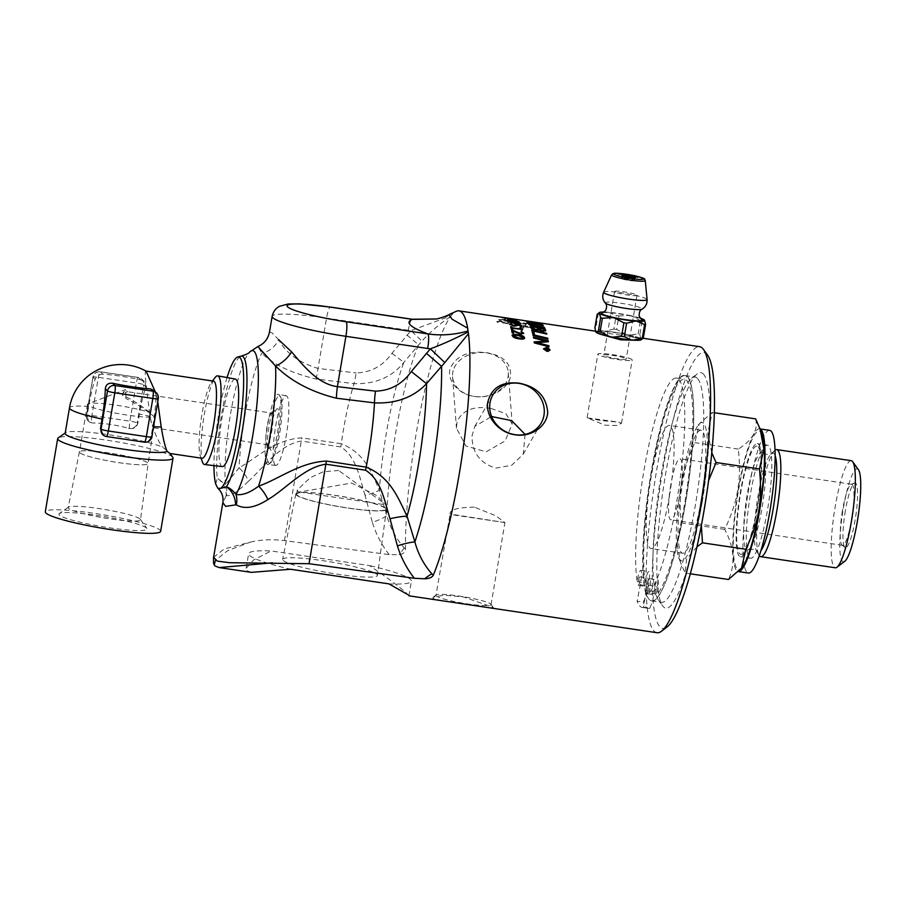 <?xml version="1.0" encoding="UTF-8"?>
<svg xmlns="http://www.w3.org/2000/svg" width="906" height="906" viewBox="0 0 906 906"><rect width="100%" height="100%" fill="white"/><g stroke="black" fill="none" stroke-linecap="round" stroke-linejoin="round"><path stroke-width="0.68" stroke-dasharray="4.53 3.4" d="M251.347 572.365L246.976 570.723L246.172 568.255L253.555 559.965L271.109 550.95A82.537 9.49 9.6 0 0 248.64 553.645A82.537 9.49 9.6 0 0 290.577 569.251M408.878 595.808L407.904 594.664C403.011 589.432 390.203 579.738 369.467 565.582L271.109 550.95M489.738 607.835L493.113 607.348L463.6 596.963L444.212 595.208L433.159 597.133L432.932 598.39L441.652 600.689M657.043 632.728A144.609 24.462 98.5 0 1 654.358 631.335A144.609 24.462 98.5 0 1 655.412 477.745A144.609 24.462 98.5 0 1 699.602 346.67M603.147 335.016L598.3 332.219L627.552 335.945L638.764 338.606L636.408 340.282M202.525 462.173A44.824 7.576 98.5 0 1 203.556 419.059A44.824 7.576 98.5 0 1 215.118 377.519M222.321 466.59A44.258 7.486 98.5 0 1 221.392 421.72A44.258 7.486 98.5 0 1 235.345 379.048M267.191 464.166A35.493 6.002 -81.5 0 0 267.882 464.518A35.493 6.002 -81.5 0 0 268.946 464.144A35.493 6.002 -81.5 0 0 279.003 430.282A35.493 6.002 -81.5 0 0 279.229 394.971A35.493 6.002 -81.5 0 0 278.946 394.642A35.493 6.002 -81.5 0 0 278.323 394.303A35.493 6.002 -81.5 0 0 267.463 426.375A35.493 6.002 -81.5 0 0 267.191 464.166M268.765 463.011A34.111 5.764 98.5 0 1 269.331 424.823A34.111 5.764 98.5 0 1 280.067 396.194A34.111 5.764 98.5 0 1 280.339 396.511A34.111 5.764 98.5 0 1 280.124 430.452A34.111 5.764 98.5 0 1 270.441 462.989A34.111 5.764 98.5 0 1 268.765 463.011M149.818 412.49C140.521 404.937 131.336 399.138 122.265 395.107L124.416 391.222L127.757 391.743L125.458 392.185L125.877 398.515C135.821 403.363 145.356 409.478 154.484 416.873A34.836 4.009 -170.4 0 1 116.115 413.215A34.836 4.009 -170.4 0 1 87.474 404.359A34.836 4.009 -170.4 0 1 88.244 403.702A34.836 4.009 -170.4 0 1 114.915 405.039A34.836 4.009 -170.4 0 1 149.818 412.49C150.498 420.803 151.778 425.877 153.658 427.689L148.108 463.589A34.836 4.009 9.6 0 0 147.723 462.83A34.836 4.009 9.6 0 0 111.495 453.351A34.836 4.009 9.6 0 0 79.422 451.969A34.836 4.009 9.6 0 0 113.091 461.732A34.836 4.009 9.6 0 0 148.108 463.589A34.87 4.009 -170.4 0 1 116.093 462.23A34.87 4.009 -170.4 0 1 79.762 452.717A34.87 4.009 -170.4 0 1 79.377 451.947A34.87 4.009 -170.4 0 1 111.551 453.351A34.87 4.009 -170.4 0 1 147.757 462.841A34.87 4.009 -170.4 0 1 148.154 463.578L140.453 519.795A36.659 4.213 -170.4 0 1 103.601 517.847A36.659 4.213 -170.4 0 1 68.165 507.564A36.659 4.213 -170.4 0 1 68.482 507.134A36.659 4.213 -170.4 0 1 104.009 509.365A36.659 4.213 -170.4 0 1 140.045 519.002A36.659 4.213 -170.4 0 1 140.283 519.285A36.659 4.213 -170.4 0 1 140.453 519.795M271.743 413.057A15.98 2.707 98.5 0 1 272.049 413.204A15.98 2.707 98.5 0 1 271.925 430.18A15.98 2.707 98.5 0 1 267.044 444.665A15.98 2.707 98.5 0 1 266.749 444.506A15.98 2.707 98.5 0 1 266.624 444.359A15.98 2.707 98.5 0 1 266.726 428.459A15.98 2.707 98.5 0 1 271.256 413.215A15.98 2.707 98.5 0 1 271.743 413.057L127.746 391.732L125.277 389.671L88.244 403.702M146.546 528.051A44.7 5.142 9.6 0 0 102.616 516.295A44.7 5.142 9.6 0 0 59.298 513.577A44.7 5.142 9.6 0 0 59.4 515.084A44.7 5.142 9.6 0 0 108.426 527.643A44.7 5.142 9.6 0 0 146.851 528.379A44.7 5.142 9.6 0 0 146.546 528.051M153.658 427.689C154.224 428.176 154.507 424.574 154.484 416.873M122.265 395.107A15.98 2.707 98.5 0 1 123.839 391.72A15.98 2.707 98.5 0 1 124.416 391.222M125.458 392.185A15.98 2.707 98.5 0 1 125.877 398.515M277.916 408.912A21.121 3.567 -81.5 0 0 276.874 408.934A21.121 3.567 -81.5 0 0 270.883 429.082A21.121 3.567 -81.5 0 0 270.747 450.101A21.121 3.567 -81.5 0 0 270.917 450.293A21.121 3.567 -81.5 0 0 277.564 432.558A21.121 3.567 -81.5 0 0 277.916 408.912M102.922 434.812A6.501 6.365 133.2 0 0 106.296 436.443L107.667 436.647A51.993 5.98 -170.4 0 1 106.217 436.364L102.605 434.506M144.439 442.162A6.501 1.099 98.5 0 1 144.314 442.105A6.501 6.365 133.2 0 0 151.732 436.681A6.501 0.747 -170.4 0 1 151.8 436.817M153.68 390.339L155.719 393.838L156.025 396.454A45.028 7.61 98.5 0 1 152.786 426.613L151.177 436.16C150.079 440.112 147.769 442.071 144.235 442.026A51.993 5.98 -170.4 0 1 142.944 441.901L144.235 442.026M158.267 398.629A6.501 0.747 9.6 0 0 158.188 398.481A6.501 6.365 133.2 0 0 156.308 392.808M109.932 437.032L107.667 436.647M91.891 415.514A6.501 1.099 -81.5 0 0 91.778 422.785A6.501 6.365 -46.8 0 1 86.523 415.48A6.501 0.747 -170.4 0 1 86.444 415.344A6.501 0.747 -170.4 0 1 91.891 415.514L129.898 421.165A6.501 0.747 -170.4 0 1 137.202 423.023A6.501 6.365 -46.8 0 1 129.796 428.447A6.501 1.099 98.5 0 1 129.898 421.165L136.364 382.978A6.501 1.099 98.5 0 1 138.29 377.451A6.501 1.099 98.5 0 1 138.403 377.519A6.501 6.365 -46.8 0 1 141.778 379.15L141.778 379.15A6.501 6.365 -46.8 0 1 143.669 384.824A6.501 0.747 9.6 0 0 136.364 382.978L98.346 377.315A6.501 0.747 9.6 0 0 92.91 377.145A6.501 0.747 9.6 0 0 92.978 377.281A6.501 6.365 -46.8 0 1 100.385 371.868A6.501 1.099 -81.5 0 0 100.272 371.8A6.501 1.099 -81.5 0 0 98.346 377.315L91.891 415.514M87.067 416.001L88.731 421.46L91.857 422.864A51.993 5.98 -170.4 0 1 93.148 422.989C104.417 423.181 116.183 424.937 128.425 428.244A51.993 5.98 -170.4 0 1 129.875 428.515C133.918 429.048 136.546 427.394 137.757 423.544L139.377 413.997A45.028 7.61 98.5 0 1 145.821 386.862L145.175 382.502L140.849 379.818A37.758 4.337 9.6 0 0 121.03 376.228A37.758 4.337 9.6 0 0 102.831 374.167C98.992 374.45 96.432 376.171 95.141 379.32A45.028 7.61 -81.5 0 0 88.686 406.454L87.067 416.001L86.523 415.48L92.978 377.281L95.141 379.32M202.038 458.266A38.992 6.591 98.5 0 1 201.313 457.881A38.992 6.591 98.5 0 1 200.362 456.228A38.992 6.591 98.5 0 1 201.245 418.719A38.992 6.591 98.5 0 1 211.313 382.57A38.992 6.591 98.5 0 1 213.51 381.12M155.311 391.868L157.746 401.675M167.112 451.369C172.049 455.14 170.509 453.68 162.468 447.009A51.993 5.98 9.6 0 0 108.244 434.642A51.993 5.98 9.6 0 0 65.628 432.694A51.993 5.98 9.6 0 0 65.164 433.317M146.455 371.415C143.227 367.383 147.282 391.992 149.954 416.42C152.967 429.41 157.134 439.603 162.468 447.009M172.774 457.281A58.494 6.727 9.6 0 0 172.378 456.839A58.494 6.727 9.6 0 0 114.881 441.46A58.494 6.727 9.6 0 0 58.199 437.904M160.645 531.324A58.494 6.727 9.6 0 0 160 530.044A58.494 6.727 9.6 0 0 99.162 514.121A58.494 6.727 9.6 0 0 45.3 511.811M647.813 582.932A4.303 0.725 -81.5 0 0 647.801 578.073A4.303 0.725 -81.5 0 0 646.454 582.23A4.303 0.725 -81.5 0 0 646.533 586.59A4.303 0.725 -81.5 0 0 647.813 582.932M639.761 581.743A4.303 0.725 98.5 0 1 638.492 585.389A4.303 0.725 98.5 0 1 638.402 581.029A4.303 0.725 98.5 0 1 639.761 576.884A4.303 0.725 98.5 0 1 639.761 581.743M637.19 581.641L645.231 582.841A10.929 1.846 98.5 0 1 648.775 571.527A10.929 1.846 98.5 0 1 648.402 586.001L646.522 595.457L643.203 602.15L637.088 601.244L640.349 584.812A10.929 1.846 -81.5 0 0 640.735 570.327A10.929 1.846 -81.5 0 0 637.19 581.641A110.17 18.63 98.5 0 1 646.295 457.7A110.17 18.63 98.5 0 1 676.408 378.029A110.17 18.63 98.5 0 1 680.576 475.582A110.17 18.63 98.5 0 1 649.274 593.011L657.326 594.211A110.17 18.63 -81.5 0 0 688.628 476.771A110.17 18.63 -81.5 0 0 684.46 379.229A110.17 18.63 -81.5 0 0 654.336 458.889A110.17 18.63 -81.5 0 0 645.231 582.841M640.349 584.812L648.402 586.001M649.274 593.011A10.929 1.846 -81.5 0 0 649.625 578.685A10.929 1.846 -81.5 0 0 646.057 590.168L654.098 591.369A10.929 1.846 98.5 0 1 657.665 579.885A10.929 1.846 98.5 0 1 657.326 594.211M646.057 590.168L643.622 607.382L649.738 608.288L652.705 601.256L654.098 591.369M656.703 591.301A4.303 0.725 -81.5 0 0 656.691 586.442A4.303 0.725 -81.5 0 0 655.344 590.587A4.303 0.725 -81.5 0 0 655.423 594.948A4.303 0.725 -81.5 0 0 656.703 591.301M648.651 590.1A4.303 0.725 98.5 0 1 647.382 593.747A4.303 0.725 98.5 0 1 647.292 589.387A4.303 0.725 98.5 0 1 648.651 585.242A4.303 0.725 98.5 0 1 648.651 590.1M652.705 601.256A114.36 19.343 -81.5 0 0 667.575 576.895A114.36 19.343 -81.5 0 0 693.418 403.147A114.36 19.343 -81.5 0 0 659.455 431.743A114.36 19.343 -81.5 0 0 646.522 595.457M598.526 332.627A20.634 2.367 -170.4 0 1 598.3 332.174A20.634 2.367 -170.4 0 1 617.303 332.989A20.634 2.367 -170.4 0 1 638.764 338.606A20.634 2.367 -170.4 0 1 638.99 339.059A20.634 2.367 -170.4 0 1 619.987 338.244A20.634 2.367 -170.4 0 1 598.526 332.627M640.814 338.663L639.851 334.586A25.866 16.444 94.1 0 1 638.118 334.042L628.9 334.914A23.171 2.661 -170.4 0 1 639.07 337.813A23.171 2.661 -170.4 0 1 640.814 338.663L641.459 339.263A23.171 2.661 -170.4 0 1 641.471 339.535M634.483 280.498A6.512 0.747 -170.4 0 1 634.54 280.588A6.512 0.747 -170.4 0 1 634.551 280.634A6.512 0.747 -170.4 0 1 628.549 280.384A6.512 0.747 -170.4 0 1 621.776 278.606A6.512 0.747 -170.4 0 1 621.697 278.47A6.512 0.747 -170.4 0 1 621.72 278.414A6.512 0.747 -170.4 0 1 627.156 278.64A6.512 0.747 -170.4 0 1 634.483 280.498M642.309 338.957L641.459 339.263M638.118 334.042L640.395 320.565A25.866 16.444 94.1 0 1 642.139 321.109L639.851 334.586M642.139 321.109L644.189 319.897M640.168 318.142A23.092 2.65 9.6 0 0 631.006 315.752L640.395 320.565M616.624 329.467A25.866 25.323 -46.8 0 1 613.883 329.059L616.171 315.582A25.866 25.323 -46.8 0 1 618.911 315.99L616.624 329.467L626.057 334.291A23.092 2.65 -170.4 0 0 605.14 331.177L606.08 331.268A23.171 2.661 -170.4 0 1 624.925 334.065L626.057 334.291M618.911 315.99L629.217 315.367A23.092 2.65 9.6 0 0 608.368 312.264L616.171 315.582M613.883 329.059L605.14 331.177M595.786 331.766A23.171 2.661 -170.4 0 1 598.628 330.973A23.171 2.661 -170.4 0 1 602.75 331.03L606.08 331.268M602.75 331.03L595.876 327.757A25.866 8.867 -78 0 1 594.868 327.893M597.156 314.416A25.866 8.867 -78 0 1 598.164 314.28L595.876 327.757M598.164 314.28L606.873 312.162A23.092 2.65 9.6 0 0 604.053 312.038M608.368 312.264L606.873 312.162M627.779 334.654A23.092 2.65 -170.4 0 1 639.002 337.791A23.092 2.65 -170.4 0 1 640.995 338.81M641.278 339.07A23.092 2.65 -170.4 0 1 641.21 339.727M595.978 332.072A23.092 2.65 -170.4 0 1 598.707 330.973A23.092 2.65 -170.4 0 1 603.702 331.075M624.925 334.065L628.9 334.914M631.006 315.752L629.217 315.367M602.603 312.695A20.634 2.367 -170.4 0 1 622.241 314.348A20.634 2.367 -170.4 0 1 641.323 319.24M605.333 303.068L605.344 303.068A18.72 2.152 -170.4 0 1 621.199 303.295A18.72 2.152 -170.4 0 1 641.924 308.584A18.72 2.152 -170.4 0 1 641.912 309.252L641.901 309.252M338.618 470.497L323.193 471.777L310.237 477.677L297.372 489.874L297.78 491.369L299.365 491.992L351.63 483.079L376.975 495.673L386.352 504.925L338.618 470.497M474.382 507.156C457.666 507.371 449.58 509.67 450.112 514.03L504.857 522.569L495.91 515.808L474.382 507.156M435.956 595.344A27.95 3.216 9.6 0 0 436.262 595.944A27.95 3.216 9.6 0 0 465.322 603.555A27.95 3.216 9.6 0 0 491.063 604.664A27.95 3.216 9.6 0 0 490.939 604.268A27.95 3.216 9.6 0 0 490.746 604.053A27.95 3.216 9.6 0 0 463.283 596.703A27.95 3.216 9.6 0 0 436.194 595.004A27.95 3.216 9.6 0 0 435.956 595.344L450.112 514.03M525.084 434.416L523.272 454.166L511.72 465.242L495.831 468.142C479.931 463.272 471.992 452.479 472.037 435.786L474.823 426.307L491.618 416.534M490.724 408.391C473.702 405.661 462.479 410.09 457.054 421.709L456.454 428.187L465.911 446.024L486.25 451.8L505.129 440.95L512.184 423.974L505.831 413.612L490.724 408.391M275.164 465.095A35.232 5.957 98.5 0 1 275.435 427.575A35.232 5.957 98.5 0 1 286.217 395.741A35.232 5.957 98.5 0 1 286.896 431.46A35.232 5.957 98.5 0 1 275.843 465.446A35.232 5.957 98.5 0 1 275.164 465.095M760.1 429.025A72.14 12.197 -81.5 0 0 759.511 428.844A72.14 12.197 -81.5 0 0 737.473 494.234A72.14 12.197 -81.5 0 0 736.952 570.859A72.14 12.197 -81.5 0 0 738.288 571.55A72.14 12.197 -81.5 0 0 738.458 571.573L738.288 571.55M742.558 566.692A69.864 11.812 98.5 0 1 738.492 490.406A69.864 11.812 98.5 0 1 762.195 434.733M769.647 430.35A72.14 12.197 -81.5 0 0 747.609 495.741A72.14 12.197 -81.5 0 0 747.088 572.365A72.14 12.197 -81.5 0 0 748.424 573.056M739.421 556.216A57.191 9.672 98.5 0 1 739.84 495.469A57.191 9.672 98.5 0 1 757.314 443.623A57.191 9.672 98.5 0 1 758.379 444.178A57.191 9.672 98.5 0 1 757.96 504.925A57.191 9.672 98.5 0 1 740.485 556.771A57.191 9.672 98.5 0 1 739.421 556.216M749.556 557.722A57.191 9.672 -81.5 0 0 750.621 558.277A57.191 9.672 -81.5 0 0 768.095 506.431A57.191 9.672 -81.5 0 0 768.515 445.684A57.191 9.672 -81.5 0 0 767.45 445.14A57.191 9.672 -81.5 0 0 749.975 496.975A57.191 9.672 -81.5 0 0 749.556 557.722M670.802 484.937A30.872 5.221 -81.5 0 0 670.859 519.795A30.872 5.221 -81.5 0 0 680.565 490.033A30.872 5.221 -81.5 0 0 679.942 458.73A30.872 5.221 -81.5 0 0 670.802 484.937M697.008 546.771L686.646 558.889L685.117 573.034L680.599 562.705L676.907 542.875L681.335 522.932C679.602 507.451 679.806 493.759 681.935 481.867C683.837 469.931 688.152 456.862 694.913 442.626L699.217 423.883L712.286 412.423L707.858 432.604L711.754 452.74M708.583 480.576L701.346 525.661M702.286 501.505A69.864 11.812 -81.5 0 0 698.22 425.22A69.864 11.812 -81.5 0 0 681.471 481.924A69.864 11.812 -81.5 0 0 678.583 557.179A69.864 11.812 -81.5 0 0 702.286 501.505M755.661 418.878C758.197 430.191 752.41 440.259 738.288 449.082C740.021 464.574 739.817 478.266 737.677 490.157C735.785 502.083 731.459 515.163 724.709 529.387C734.302 547.326 735.559 564.03 728.492 579.489M714.302 412.728L712.286 412.423M738.288 449.082L694.913 442.626M724.709 529.387L681.335 522.932M690.338 573.804L685.117 573.034M842.501 510.486A30.872 5.221 -81.5 0 0 842.07 545.118A30.872 5.221 -81.5 0 0 842.557 545.344A30.872 5.221 -81.5 0 0 851.708 519.127A30.872 5.221 -81.5 0 0 851.651 484.268A30.872 5.221 -81.5 0 0 851.108 484.348A30.872 5.221 -81.5 0 0 842.501 510.486M845.389 510.69A32.752 5.538 -81.5 0 0 844.936 547.428A32.752 5.538 -81.5 0 0 855.151 519.863A32.752 5.538 -81.5 0 0 854.528 482.966A32.752 5.538 -81.5 0 0 845.389 510.69M858.424 469.727A46.953 7.939 -81.5 0 0 843.271 508.696A46.953 7.939 -81.5 0 0 844.811 561.233M851.232 460.678A54.145 9.162 -81.5 0 0 835.196 506.658A54.145 9.162 -81.5 0 0 835.298 567.79M775.015 450.191A54.145 9.162 -81.5 0 0 774.709 450.452A54.145 9.162 -81.5 0 0 760.689 495.571A54.145 9.162 -81.5 0 0 759.103 555.299A54.145 9.162 -81.5 0 0 759.33 555.638M757.054 507.87A54.756 9.264 -81.5 0 0 758.277 446.896A54.756 9.264 -81.5 0 0 740.746 492.524A54.756 9.264 -81.5 0 0 742.354 553.917A54.756 9.264 -81.5 0 0 757.054 507.87M701.153 500.429A62.231 10.521 -81.5 0 0 701.04 430.157A62.231 10.521 -81.5 0 0 682.603 483A62.231 10.521 -81.5 0 0 682.716 553.26A62.231 10.521 -81.5 0 0 701.153 500.429M669.466 495.718A62.231 10.521 -81.5 0 0 669.353 425.446A62.231 10.521 -81.5 0 0 650.927 478.289A62.231 10.521 -81.5 0 0 651.04 548.549A62.231 10.521 -81.5 0 0 669.466 495.718M649.5 599.772A113.896 19.264 98.5 0 1 650.327 478.81A113.896 19.264 98.5 0 1 685.129 375.56A113.896 19.264 98.5 0 1 687.235 376.658A113.896 19.264 98.5 0 1 693.441 403.51A113.896 19.264 98.5 0 1 667.699 576.556A113.896 19.264 98.5 0 1 651.607 600.871A113.896 19.264 98.5 0 1 649.5 599.772M649.738 608.288A121.766 20.589 98.5 0 1 648.39 608.345A121.766 20.589 98.5 0 1 646.137 607.167A121.766 20.589 98.5 0 1 643.203 602.15M523.215 337.779L518.368 335.696C515.038 335.175 513.498 335.322 513.77 336.16M524.483 337.825C525.82 338.867 523.94 339.24 518.821 338.923C514.823 338.323 512.717 337.315 512.49 335.922L512.524 335.413M512.479 329.252A144.439 24.428 98.5 0 1 512.502 329.342L511.267 329.161A144.439 24.428 -81.5 0 0 510.61 326.862L510.644 326.704M522.535 329.886L512.286 328.516M520.961 329.252A195.719 121.359 -94.3 0 0 519.376 328.221L519.41 328.074M511.482 319.716A144.439 24.428 98.5 0 1 511.652 319.863L510.429 319.682A144.439 24.428 -81.5 0 0 509.851 319.195L509.84 319.184M506.126 318.233L515.559 319.637L506.126 318.221M516.862 319.761L505.174 317.983M506.103 318.097L515.627 319.546M513.985 319.059L505.322 317.757M504.359 317.621L512.366 318.969M503.26 317.644L506.941 318.165M502.887 318.051L512.332 319.456L502.887 318.051M513.611 319.637L501.528 317.768L513.611 319.637M505.978 320.645L503.396 319.399L498.651 319.49L499.421 320.226L502.943 319.614L504.653 320.883L510.078 321.573A144.609 24.462 98.5 0 1 511.086 320.724L509.738 320.52A144.609 24.462 -81.5 0 0 508.923 321.188L503.385 319.558L498.628 319.648L499.41 320.384L502.921 319.773L504.631 321.041L510.055 321.732A144.439 24.428 98.5 0 1 511.075 320.883L509.727 320.679A144.439 24.428 -81.5 0 0 508.912 321.347L505.978 320.645M511.075 320.883L510.463 320.735L511.097 320.713M499.421 320.226L498.628 319.648L499.41 320.384M546.329 341.245L542.558 340.373A3506.786 3122.993 -164.8 0 0 533.521 338.153A144.439 24.428 -81.5 0 0 533.362 337.247A3463.74 3098.679 15.4 0 1 533.43 337.259M549.002 346.738A144.439 24.428 98.5 0 1 549.013 346.885A3512.732 3008.362 -165 0 0 534.257 343.057A144.439 24.428 -81.5 0 0 534.121 342.004L534.155 341.868M548.323 341.766A144.439 24.428 98.5 0 1 548.345 341.902A895.558 646.907 138.2 0 0 543.068 342.321L536.375 342.661M534.325 334.11A144.439 24.428 98.5 0 1 534.359 334.269L532.671 333.884A144.439 24.428 -81.5 0 0 531.686 330.169A3463.74 3258.859 16.2 0 1 531.765 330.192M546.737 334.054A144.439 24.428 98.5 0 1 546.782 334.223A3460.558 3238.338 -163.9 0 0 533.589 331.256M544.483 327.825A144.439 24.428 98.5 0 1 544.574 327.995A3455.812 3361.872 -161.5 0 0 535.786 326.262L528.606 323.51M543.158 325.616A144.439 24.428 98.5 0 1 543.294 325.809A3476.639 3427.024 -158.6 0 0 534.076 324.11L530.259 324.076M535.899 326.613L524.755 326.149A144.439 24.428 98.5 0 1 526.601 324.178L535.899 326.613L524.767 325.99A144.609 24.462 98.5 0 1 526.624 324.02L535.91 326.454M526.896 323.601A144.439 24.428 98.5 0 1 527.915 322.853L526.443 322.729L529.512 322.151L529.75 323.012L528.277 322.876L529.772 322.853L529.534 321.992L526.465 322.57L527.938 322.695A144.609 24.462 -81.5 0 0 526.918 323.442C520.418 322.513 516.488 322.366 515.129 322.989A144.609 24.462 -81.5 0 0 514.495 323.657L514.472 323.816A144.439 24.428 98.5 0 1 515.106 323.148C516.465 322.525 520.395 322.672 526.896 323.601L526.918 323.442M529.75 323.012L529.534 321.992L529.75 323.012M528.277 322.876A144.439 24.428 -81.5 0 0 527.224 323.646L527.247 323.487A144.609 24.462 98.5 0 1 528.3 322.717M527.224 323.646C533.577 324.642 536.692 325.537 536.567 326.341L536.567 326.341A144.439 24.428 -81.5 0 0 535.933 327.009C534.563 327.791 530.61 327.779 524.098 326.964L524.121 326.806C530.633 327.621 534.574 327.632 535.944 326.851A144.609 24.462 98.5 0 1 536.579 326.183C536.703 325.379 533.589 324.484 527.247 323.487M524.098 326.964A144.439 24.428 -81.5 0 0 521.403 330.95L521.414 330.803A144.609 24.462 98.5 0 1 524.121 326.806M521.041 330.962A144.439 24.428 98.5 0 1 523.77 326.907L523.793 326.76A144.609 24.462 -81.5 0 0 521.052 330.803M523.77 326.907A19.139 5.447 5.5 0 1 522.887 326.772L522.898 326.613A19.128 5.447 -174.5 0 0 523.793 326.76M522.581 327.168L519.512 325.458L522.592 327.021M519.5 325.616L523.838 325.605L519.512 325.458M523.532 325.956A19.139 5.051 -174.2 0 0 524.427 326.103L524.438 325.945A19.128 5.04 5.8 0 1 523.543 325.809M524.427 326.103A144.439 24.428 98.5 0 1 526.273 324.133L526.295 323.974A144.609 24.462 -81.5 0 0 524.438 325.945M526.273 324.133L515.163 323.363L526.295 323.974M515.152 323.521L519.183 325.073A144.439 24.428 -81.5 0 0 518.526 325.866L514.495 323.657C514.155 324.201 515.503 324.88 518.549 325.707A144.609 24.462 98.5 0 1 519.195 324.914L515.163 323.363M549.432 350.135L546.545 347.881L543.974 349.082M549.987 349.976C548.934 351.551 547.892 352.038 546.884 351.46L543.475 348.55M547.451 349.999L547.937 349.535A144.439 24.428 -81.5 0 0 547.892 349.15L546.828 348.991M546.363 349.116A144.439 24.428 -81.5 0 0 546.341 348.923L544.846 348.697A144.439 24.428 -81.5 0 0 544.812 348.368L544.857 348.38M547.575 350.237L548.413 349.603L547.541 350.362L546.488 349.614L544.97 350.124A144.439 24.428 -81.5 0 0 544.936 349.705L544.97 349.58M527.315 321.2L537.507 322.717A144.439 24.428 -81.5 0 0 537.054 322.706A3456.401 3451.894 -36.4 0 0 525.389 321.064L525.412 320.894A144.609 24.462 98.5 0 1 525.82 320.871L527.337 321.052M537.054 322.706L537.077 322.547A3452.845 3448.304 -36.6 0 0 525.412 320.894M525.389 321.064A144.439 24.428 98.5 0 1 525.797 321.03L526.567 321.098M539.398 323L524.257 320.781A144.439 24.428 -81.5 0 0 523.328 320.883A3463.74 3457.228 152.6 0 1 538.424 322.966A144.439 24.428 98.5 0 1 539.195 322.966L537.666 322.638M537.677 322.581L537.53 322.559A144.609 24.462 -81.5 0 0 537.077 322.547M527.326 321.2L524.28 320.622A144.609 24.462 -81.5 0 0 523.351 320.724A3460.207 3453.672 152.4 0 1 538.447 322.808A144.609 24.462 98.5 0 1 538.957 322.796M529.127 322.423A144.439 24.428 98.5 0 1 529.331 322.615L527.62 322.321A144.439 24.428 -81.5 0 0 525.854 321.109A3463.74 3456.786 43 0 1 526.386 321.2M535.944 323.521A144.439 24.428 98.5 0 1 536.148 323.714L534.438 323.419A144.439 24.428 -81.5 0 0 533.113 322.377A3479.923 3471.214 -141.4 0 0 527.881 321.528M542.377 324.676A144.439 24.428 98.5 0 1 542.558 324.88L540.848 324.575A144.439 24.428 -81.5 0 0 539.512 323.431L534.823 322.661M527.904 321.437A3463.74 3456.786 43 0 1 533.26 322.287M534.846 322.536A3463.74 3456.786 43 0 1 539.602 323.306M544.019 330.543L543.928 330.146A144.439 24.428 -81.5 0 0 543.532 329.138L538.844 328.165M537.7 329.376L537.62 329.003A144.439 24.428 -81.5 0 0 537.145 327.825A3506.594 3388.225 -162.6 0 0 531.992 326.772M545.559 330.328L545.684 330.928L542.683 331.517L538.866 330.056L536.148 330.43L530.939 328.006A144.439 24.428 -81.5 0 0 530.044 325.888A3463.74 3354.488 17.9 0 1 530.157 325.911M547.858 339.093A144.439 24.428 98.5 0 1 547.892 339.24A3463.74 3134.284 -164.5 0 0 533.056 335.684A144.439 24.428 -81.5 0 0 532.875 334.812A3463.74 3153.865 15.5 0 1 532.943 334.835M504.11 322.491L501.562 320.996L496.782 321.37L497.53 322.31L498.209 322.343L498.04 321.573L501.086 321.324L502.762 322.921L508.187 323.578A144.609 24.462 98.5 0 1 509.24 322.4L507.892 322.196A144.609 24.462 -81.5 0 0 507.043 323.136L503.781 322.649L501.539 321.154L496.76 321.528L497.519 322.468L498.198 322.491L498.017 321.732L501.075 321.483L502.751 323.08L508.175 323.736A144.439 24.428 98.5 0 1 509.217 322.547L507.881 322.355A144.439 24.428 -81.5 0 0 507.032 323.283L504.11 322.491M509.217 322.547L508.64 322.219L509.24 322.389M497.53 322.31L496.76 321.528L497.519 322.468M505.899 319.082L504.676 318.901A144.439 24.428 -81.5 0 0 503.963 319.32L505.186 319.501A144.439 24.428 98.5 0 1 505.899 319.082L504.687 318.742A144.609 24.462 -81.5 0 0 503.974 319.161L505.208 319.342A144.609 24.462 98.5 0 1 505.922 318.923L505.922 318.912M517.904 321.426L508.436 320.169M519.161 321.789L513.759 321.675L507.145 319.75M519.229 323.408L514.325 322.819M520.452 323.782C520.576 324.439 518.9 324.495 515.412 323.94L508.311 321.698L509.727 321.336M514.132 323.363L513.045 322.287M508.334 321.539L509.059 321.313M516.884 325.616L513.996 326.364L509.58 324.393L511.233 323.872M521.731 327.089A144.439 24.428 98.5 0 1 521.765 327.191L520.418 326.987A144.439 24.428 -81.5 0 0 519.919 325.684L516.647 325.197M521.765 327.202L521.165 327.055M515.616 325.447L515.276 324.529M509.602 324.235L510.576 323.702M512.864 333.385L513.498 333.227A144.439 24.428 98.5 0 1 513.476 333.329L512.162 333.136A144.439 24.428 -81.5 0 0 511.55 330.316L512.184 330.203L511.584 330.169M523.634 333.295L520.927 334.359L515.095 332.162A301.528 231.596 -108.6 0 0 513 331.086M522.252 333.136L521.052 331.573M213.59 557.315L224.156 548.991L250.384 542.116L227.633 550.667L215.469 560.338M250.384 542.116C261.064 539.614 272.423 539.104 284.439 540.599L389.195 554.631L399.036 554.676C403.057 554.155 405.209 552.343 405.48 549.24A144.609 24.462 98.5 0 1 450.429 316.772L450.826 315.877M450.429 316.772C440.837 322.853 431.335 330.95 421.924 341.064L403.872 362.366C391.981 377.213 375.367 384.303 354.008 383.634A19.502 3.228 -83.3 0 0 356.115 372.932C370.984 372.491 382.932 365.956 391.958 353.317L410.996 330.622L450.814 315.877L452.649 314.065A144.609 24.462 98.5 0 1 456.499 311.2M474.302 396.432C489.399 399.104 507.134 389.75 510.395 377.349C511.924 363.94 503.985 355.718 486.556 352.683C468.515 350.441 456.409 355.673 450.203 368.391C446.522 380.735 459.014 394.574 474.302 396.432M697.19 378.142A113.896 19.264 -81.5 0 0 695.083 377.043A113.896 19.264 -81.5 0 0 691.561 378.221A113.896 19.264 -81.5 0 0 659.262 486.862A113.896 19.264 -81.5 0 0 658.537 600.191A113.896 19.264 -81.5 0 0 659.455 601.256A113.896 19.264 -81.5 0 0 661.561 602.354A113.896 19.264 -81.5 0 0 696.363 499.104A113.896 19.264 -81.5 0 0 697.19 378.142M703.113 373.804A119.094 20.147 98.5 0 1 700.576 510.372A119.094 20.147 98.5 0 1 662.705 605.989A119.094 20.147 98.5 0 1 663.464 487.485A119.094 20.147 98.5 0 1 697.235 373.884A119.094 20.147 98.5 0 1 703.113 373.804M707.597 355.197A139.411 23.579 -81.5 0 0 706.487 353.906A139.411 23.579 -81.5 0 0 659.5 490.814A139.411 23.579 -81.5 0 0 667.178 626.884M453.193 370.599A27.95 22.084 175.7 0 0 452.57 376.76A27.95 22.084 175.7 0 0 478.198 396.76A27.95 22.084 175.7 0 0 507.677 378.708A27.95 22.084 175.7 0 0 508.3 372.547A27.95 22.084 175.7 0 0 482.672 352.559A27.95 22.084 175.7 0 0 453.193 370.599M388.934 583.883A82.537 9.49 9.6 0 0 411.403 581.176A82.537 9.49 9.6 0 0 369.467 565.582M283.148 560.44A48.086 5.527 9.6 0 0 333.238 573.543A48.086 5.527 9.6 0 0 377.44 575.412A48.086 5.527 9.6 0 0 330.939 561.969A48.086 5.527 9.6 0 0 282.615 559.376A48.086 5.527 9.6 0 0 283.148 560.44M297.145 495.118A45.13 5.187 -170.4 0 1 296.636 494.132A45.13 5.187 -170.4 0 1 342.004 496.545A45.13 5.187 -170.4 0 1 385.639 509.183A45.13 5.187 -170.4 0 1 344.087 507.394A45.13 5.187 -170.4 0 1 297.145 495.118M296.307 494.993A45.991 5.289 9.6 0 0 344.223 507.519A45.991 5.289 9.6 0 0 386.488 509.308A45.991 5.289 9.6 0 0 385.979 508.334A45.991 5.289 9.6 0 0 338.232 495.82A45.991 5.289 9.6 0 0 295.798 493.974A45.991 5.289 9.6 0 0 296.307 494.993M643.622 607.382A121.766 20.589 98.5 0 1 642.275 607.439A121.766 20.589 98.5 0 1 637.088 601.244M227.055 377.553A66.636 11.268 -81.5 0 0 213.952 465.616M449.172 314.507L452.649 314.065M406.998 335.061L418.629 344.801A123.68 20.917 -81.5 0 0 386.76 515.491A19.502 3.647 162.6 0 1 372.366 522.366L365.039 495.288A19.502 3.443 -12.5 0 0 379.342 490.146L386.76 515.491C390.26 527.847 396.047 538.594 404.121 547.756A70.634 21.155 -135.4 0 0 405.48 549.24M436.046 319.003L451.143 315.401M404.121 547.756A19.502 4.247 136.8 0 1 399.036 554.676M365.039 495.288C359.841 478.515 356.5 456.658 340.792 446.93A19.502 3.635 -81.6 0 0 341.279 443.736C364.948 453.215 371.358 472.241 379.342 490.146A108.38 18.335 -81.5 0 1 403.872 362.366L391.958 353.317M340.792 446.93L301.279 441.075C279.694 444.416 263.261 467.87 248.403 481.324A19.502 10.011 -131.6 0 0 239.082 467.881C256.783 457.632 275.526 439.308 301.766 437.87L341.279 443.736A84.666 14.315 -81.5 0 1 354.008 383.634L315.956 379.014C290.985 372.955 272.944 364.314 261.823 353.102L257.893 346.545M248.403 481.324C237.78 491.641 230.464 496.397 226.455 495.593A19.502 18.935 -85.2 0 0 225.447 484.54L239.082 467.881A82.899 14.02 -81.5 0 1 261.823 353.102A19.502 15.685 -45.2 0 0 278.561 339.591C285.877 353.012 299.025 362.627 318.029 368.436L356.115 372.932M226.455 495.593L226.092 495.956A19.502 17.191 -143.7 0 0 217.202 478.13L225.447 484.54A74.915 12.673 -81.5 0 1 231.46 408.708A74.915 12.673 -81.5 0 1 249.66 352.026M215.753 484.121L217.202 478.13A67.916 11.484 -81.5 0 1 223.522 403.861A67.916 11.484 -81.5 0 1 241.189 356.103M226.092 495.956L222.853 502.604M412.173 319.24A13.001 2.197 -81.5 0 0 408.323 330.271A87.225 85.391 -46.8 0 0 410.996 330.622L421.924 341.064M269.478 332.083L272.094 332.898L278.561 339.591M587.326 417.87L618.866 422.162L621.459 423.374L616.476 425.492L605.015 425.208L587.326 417.87L601.267 420.577L618.866 422.162M631.992 359.569A17.418 2.005 9.6 0 0 613.883 354.835A17.418 2.005 9.6 0 0 597.847 354.144A17.418 2.005 9.6 0 0 597.926 354.393A17.418 2.005 9.6 0 0 598.039 354.518A17.418 2.005 9.6 0 0 615.163 359.093A17.418 2.005 9.6 0 0 632.037 360.158A17.418 2.005 9.6 0 0 632.184 359.954A17.418 2.005 9.6 0 0 631.992 359.569M636.873 295.062A11.37 1.302 -170.4 0 1 636.997 295.311A11.37 1.302 -170.4 0 1 626.522 294.858A11.37 1.302 -170.4 0 1 614.687 291.766A11.37 1.302 -170.4 0 1 614.562 291.517A11.37 1.302 -170.4 0 1 625.038 291.97A11.37 1.302 -170.4 0 1 636.873 295.062M626.103 358.719A11.37 1.302 -170.4 0 1 626.227 358.969A11.37 1.302 -170.4 0 1 615.752 358.516A11.37 1.302 -170.4 0 1 603.928 355.424A11.37 1.302 -170.4 0 1 603.804 355.175A11.37 1.302 -170.4 0 1 614.268 355.628A11.37 1.302 -170.4 0 1 626.103 358.719M631.958 359.591A17.384 1.993 9.6 0 0 612.886 354.71A17.384 1.993 9.6 0 0 597.949 354.427A17.384 1.993 9.6 0 0 614.676 359.048A17.384 1.993 9.6 0 0 632.003 360.18A17.384 1.993 9.6 0 0 631.958 359.591M151.177 436.16L151.732 436.681L158.188 398.481L156.025 396.454M93.148 422.989L91.857 422.864M102.831 374.167L100.385 371.868L138.403 377.519L140.849 379.818M129.875 428.515L128.425 428.244M145.821 386.862L143.669 384.824L137.202 423.023L137.757 423.544M152.786 426.613A51.993 5.98 9.6 0 0 153.522 426.658M149.954 416.42A51.993 5.98 9.6 0 0 139.377 413.997M88.686 406.454A51.993 5.98 9.6 0 0 69.479 407.859M635.004 277.678A6.512 0.747 -170.4 0 1 635.038 277.78A6.512 0.747 -170.4 0 1 629.579 277.598A6.512 0.747 -170.4 0 1 622.252 275.741A6.512 0.747 -170.4 0 1 622.184 275.605A6.512 0.747 -170.4 0 1 622.241 275.515M626.861 275.662A6.512 0.747 -170.4 0 1 630.599 276.296M645.265 280.566A17.067 1.959 9.6 0 0 645.072 280.26A17.067 1.959 9.6 0 0 627.575 275.651A17.067 1.959 9.6 0 0 611.607 274.88M603.623 292.242A22.05 2.537 -170.4 0 1 624.245 293.238A22.05 2.537 -170.4 0 1 646.839 299.184A22.05 2.537 -170.4 0 1 647.088 299.592M775.106 455.605A50.226 8.494 -81.5 0 0 773.883 453.476A50.226 8.494 -81.5 0 0 771.074 453.793A50.226 8.494 -81.5 0 0 758.073 495.639A50.226 8.494 -81.5 0 0 756.601 551.052A50.226 8.494 -81.5 0 0 760.995 550.497M762.841 452.626A49.445 8.358 -81.5 0 0 747.28 494.121A49.445 8.358 -81.5 0 0 748.741 549.568A49.445 8.358 -81.5 0 0 762.014 507.983A49.445 8.358 -81.5 0 0 763.112 452.921A49.445 8.358 -81.5 0 0 762.841 452.626M389.195 554.631C381.619 544.948 376.013 534.189 372.366 522.366M284.439 540.599L301.279 441.075A19.502 3.635 -81.6 0 0 301.766 437.87M315.956 379.014A19.502 3.228 -83.3 0 0 318.029 368.436L326.545 318.108A13.001 2.197 98.5 0 1 330.384 307.066M408.323 330.271L326.545 318.108A64.994 7.474 9.6 0 0 272.14 316.375M280.339 396.511L279.229 394.971M270.441 462.989L268.946 464.144M68.482 507.134L59.298 513.577M140.283 519.285L146.851 528.379M87.474 404.359L79.422 451.969M79.377 451.947L68.165 507.564M123.375 392.321L123.839 391.72M266.624 444.359L270.747 450.101M271.256 413.215L276.874 408.934M153.907 427.836L267.044 444.665M144.405 381.619L141.778 379.15A6.501 6.501 0 0 0 138.29 377.451L100.272 371.8A6.501 6.501 0 0 0 92.91 377.145L86.444 415.344A6.501 6.501 0 0 0 88.403 421.154L88.731 421.46M200.362 456.228L201.041 458.108M211.313 382.57L212.525 380.973M638.492 585.389L646.533 586.59M639.761 576.884L647.801 578.073M676.408 378.029L684.46 379.229M640.735 570.327L648.775 571.527M649.625 578.685L657.665 579.885M647.382 593.747L655.423 594.948M648.651 585.242L656.691 586.442M622.15 275.447L621.697 278.47M634.551 280.634L635.106 277.644M632.603 277.666L634.54 280.588M621.72 278.414L624.517 276.296M385.639 509.183L386.364 504.925L299.365 492.003M504.857 522.581L452.015 514.721M767.45 445.14L757.314 443.623M750.621 558.277L740.485 556.771M678.583 557.179L680.599 562.705M698.22 425.22L699.217 423.883M842.07 545.118L844.936 547.428M851.108 484.348L854.528 482.966M742.354 553.917L748.741 549.568C754.46 549.002 757.088 549.5 756.601 551.052L759.103 555.299M758.277 446.896L763.543 453.385C768.435 455.095 770.949 455.231 771.074 453.793L774.709 450.452M701.04 430.157L669.353 425.446M682.716 553.26L651.04 548.549M851.651 484.268L679.942 458.73M842.557 545.344L670.859 519.795M595.536 331.188L604.381 332.502M627.552 335.945L643.034 338.255M658.537 600.191L662.705 605.989M691.561 378.221L697.235 373.884M651.607 600.871L661.561 602.354M685.129 375.56L695.083 377.043M452.57 376.76L456.454 428.187M508.3 372.547L512.184 423.963M492.773 395.095L474.823 426.307M541.222 422.966L523.272 454.166M436.194 595.004L433.159 597.133M490.939 604.268L493.317 607.564M491.063 604.664L504.948 522.547M286.217 395.741L278.323 394.303M275.843 465.446L267.882 464.518M408.934 595.786L411.403 581.176M246.172 568.255L248.64 553.645M296.636 494.132L297.361 489.874M295.798 493.974L282.615 559.376M386.488 509.308L377.44 575.412M642.275 607.439L648.39 608.345M621.459 423.374L632.184 359.954M587.122 417.564L597.847 354.144M614.562 291.517L603.804 355.175M636.997 295.311L626.227 358.969"/><path stroke-width="1.36" d="M540.452 323.986A144.609 24.462 -81.5 0 0 539.546 323.272L534.846 322.502A144.609 24.462 98.5 0 1 535.922 323.306A144.609 24.462 98.5 0 1 536.171 323.555L534.461 323.261A144.609 24.462 -81.5 0 0 534.268 323.068A144.609 24.462 -81.5 0 0 533.147 322.219A3476.345 3467.613 -141.2 0 0 527.915 321.37A144.609 24.462 98.5 0 1 529.206 322.31A144.609 24.462 98.5 0 1 529.353 322.457L527.654 322.162A144.609 24.462 -81.5 0 0 527.552 322.06A144.609 24.462 -81.5 0 0 525.888 320.95A3460.207 3453.23 43.2 0 1 540.939 323.363A144.609 24.462 98.5 0 1 542.105 324.235A144.609 24.462 98.5 0 1 542.581 324.722L540.882 324.416A144.609 24.462 -81.5 0 0 540.452 323.986M467.643 328.165L452.015 319.184L449.172 314.507L456.499 311.2A144.609 24.462 98.5 0 1 458.968 310.86A144.609 24.462 98.5 0 1 461.641 312.264A144.609 24.462 98.5 0 1 467.643 328.165L468.459 333.714A144.609 24.462 98.5 0 1 433.215 575.321C431.969 577.484 429.127 578.64 424.688 578.787L414.348 578.277L309.037 563.713L229.614 562.717L217.338 561.12L213.59 557.315C213.374 561.788 213.578 564.279 214.201 564.823L214.96 565.956L219.218 567.586L272.4 562.83M407.904 594.664L388.934 583.883L290.577 569.251L251.347 572.365L219.218 567.586M408.878 595.808L657.043 632.728A144.609 24.462 98.5 0 0 661.505 631.222A144.609 24.462 98.5 0 0 702.512 493.294A144.609 24.462 98.5 0 0 703.43 349.399A144.609 24.462 98.5 0 0 702.275 348.063A144.609 24.462 98.5 0 0 699.602 346.67L643.034 338.255M636.408 340.282L620.565 339.818L603.147 335.016M511.675 319.716L510.452 319.524A144.609 24.462 -81.5 0 0 509.874 319.037L511.097 319.218A144.609 24.462 98.5 0 1 511.686 319.705L511.12 319.659M512.49 335.922C511.154 334.892 513.034 334.563 518.13 334.926C522.06 335.492 524.178 336.454 524.483 337.825L524.517 337.689C524.676 339.082 522.785 339.444 518.855 338.787C515.095 338.3 512.989 337.304 512.524 335.786C512.366 334.439 514.246 334.11 518.164 334.79C521.935 335.254 524.053 336.228 524.517 337.689L524.506 338.153M512.536 329.229L511.301 329.003A144.609 24.462 -81.5 0 0 510.644 326.704L511.879 326.896A144.609 24.462 98.5 0 1 512.15 327.779L520.995 329.093A195.821 121.359 -94.3 0 0 519.41 328.074L520.52 328.142A203.714 130.838 84.7 0 1 522.524 329.376L512.32 328.368A144.609 24.462 98.5 0 1 512.536 329.195L511.947 329.229M510.644 326.704L511.845 327.043A144.439 24.428 98.5 0 1 512.116 327.927L520.995 329.093M519.41 328.074L520.486 328.289A203.624 130.849 84.7 0 1 522.49 329.524L522.502 330.033M533.555 338.017A144.609 24.462 -81.5 0 0 533.396 337.1A3460.207 3095.496 15.4 0 1 548.209 340.735A144.609 24.462 98.5 0 1 548.379 341.766A894.868 646.227 138.2 0 0 543.102 342.185L536.409 342.525L540.259 343.465A3493.729 3007.943 15.1 0 1 548.923 345.696A144.609 24.462 98.5 0 1 549.047 346.76A3509.142 3005.281 -165 0 0 534.291 342.921A144.609 24.462 -81.5 0 0 534.155 341.868L546.363 341.109L542.592 340.237A3503.174 3119.766 -164.8 0 0 533.555 338.017M532.705 333.736A144.609 24.462 -81.5 0 0 531.709 330.022A3460.207 3255.518 16.3 0 1 546.601 333.317A144.609 24.462 98.5 0 1 546.805 334.076A3456.99 3234.986 -163.9 0 0 533.623 331.109A144.609 24.462 98.5 0 1 534.393 334.121L532.705 333.736M528.696 323.702C527.507 323.193 528.662 323.068 532.162 323.317L534.857 323.782A3483.808 3441.203 22.3 0 1 543.034 325.265A144.609 24.462 98.5 0 1 543.317 325.65A3473.049 3423.468 -158.5 0 0 534.11 323.952L530.293 323.918L536.103 325.73A3450.66 3366.979 19.1 0 1 544.347 327.338A144.609 24.462 98.5 0 1 544.597 327.847A3452.256 3358.395 -161.4 0 0 535.82 326.103L528.606 323.419M530.248 323.85L536.08 325.888A3454.216 3370.467 19 0 1 544.313 327.496A144.439 24.428 98.5 0 1 544.483 327.825M550.021 349.841L546.918 351.324L543.464 348.867L546.545 347.44L549.987 350.214M530.973 327.859A144.609 24.462 -81.5 0 0 530.067 325.741A3460.207 3351.045 18 0 1 545.016 328.753A144.609 24.462 98.5 0 1 545.593 330.18L545.706 330.803L542.717 331.37L538.9 329.909L536.182 330.282C533.589 329.807 531.856 329.003 530.973 327.859M533.09 335.537A144.609 24.462 -81.5 0 0 532.909 334.676A3460.207 3150.638 15.6 0 1 547.756 338.198A144.609 24.462 98.5 0 1 547.926 339.104A3460.207 3131.068 -164.5 0 0 533.09 335.537M507.156 319.965L512.547 320.192L519.161 321.789L513.781 321.517L507.179 319.807L512.57 320.033L519.251 321.789M513.068 322.581L516.058 322.287L520.474 323.623C520.599 324.28 518.923 324.337 515.446 323.782L508.334 321.539L509.093 321.154L514.166 323.204L513.102 322.423L516.08 322.128L520.52 323.816M508.334 321.539L509.093 321.154L514.166 323.204M516.68 325.039L516.884 325.616L514.03 326.217L509.602 324.235L510.599 323.544L513.691 325.65L515.786 324.473L521.177 325.424A144.609 24.462 98.5 0 1 521.799 327.032L520.452 326.84A144.609 24.462 -81.5 0 0 519.953 325.526L516.68 325.039L516.952 325.798M509.602 324.235L510.599 323.544M511.256 323.714L510.871 324.405L511.256 323.714M515.276 324.529L521.143 325.582A144.439 24.428 98.5 0 1 521.731 327.089M521.788 327.066L521.165 327.055M521.018 331.721L523.668 333.159L520.961 334.212L515.129 332.015A301.517 231.494 -108.5 0 0 513.034 330.939A144.609 24.462 98.5 0 1 513.509 333.182L512.196 332.989A144.609 24.462 -81.5 0 0 511.584 330.169L513.226 330.362A297.519 228.199 72.3 0 1 515.842 331.698L520.565 333.453L522.275 332.864L521.052 331.573L521.709 331.562L523.668 333.544M513.034 330.939L513 331.086A144.439 24.428 98.5 0 1 513.464 333.249L512.898 333.249M511.584 330.169L513.192 330.509A297.53 228.289 72.2 0 1 515.82 331.845L520.531 333.601L522.241 333.012M521.052 331.573L521.675 331.709M518.968 383.159C536.805 386.568 546.386 396.33 547.711 412.434C546.828 427.077 530.225 437.485 515.095 434.789C499.84 432.966 486.216 418.051 487.519 403.476C490.859 388.074 501.335 381.29 518.968 383.159M212.525 380.973L215.118 377.519A44.824 7.576 98.5 0 1 217.689 375.854A44.824 7.576 98.5 0 1 218.482 376.273A44.824 7.576 98.5 0 1 218.176 423.759A44.824 7.576 98.5 0 1 204.496 464.518A44.824 7.576 98.5 0 1 203.624 464.076A44.824 7.576 98.5 0 1 202.525 462.173L201.041 458.108M217.689 375.854L235.345 379.048A44.258 7.486 98.5 0 1 236.126 379.478A44.258 7.486 98.5 0 1 235.82 426.352A44.258 7.486 98.5 0 1 222.321 466.59L204.496 464.518M108.346 430.984A6.501 0.747 -170.4 0 1 101.042 429.138A6.501 6.365 133.2 0 0 102.922 434.812L102.922 434.812A6.501 6.501 0 0 0 106.421 436.511A6.501 1.099 -81.5 0 0 108.346 430.984L114.802 392.796A6.501 1.099 -81.5 0 0 114.915 385.514A6.501 6.365 133.2 0 0 107.508 390.939A6.501 0.747 9.6 0 0 114.802 392.796L152.82 398.447A6.501 0.747 9.6 0 0 158.267 398.629A6.501 6.501 0 0 0 156.308 392.808L156.308 392.808A6.501 6.365 133.2 0 0 152.933 391.177A6.501 1.099 98.5 0 1 152.82 398.447L146.364 436.647A6.501 1.099 98.5 0 1 144.439 442.162A6.501 6.501 0 0 0 151.8 436.817A6.501 0.747 -170.4 0 1 146.364 436.647L108.346 430.984M106.296 436.443A6.501 1.099 -81.5 0 0 106.421 436.511L144.439 442.162M102.922 434.812L100.487 428.617L102.106 419.07A45.028 7.61 -81.5 0 0 105.345 388.912C105.685 384.869 108.063 382.978 112.469 383.215A37.758 4.337 9.6 0 0 150.487 388.878L153.68 390.339L156.308 392.808M142.944 441.901L140.928 441.641M145.979 371.075L213.51 381.12A38.992 6.591 98.5 0 1 214.235 381.494A38.992 6.591 98.5 0 1 213.952 422.909A38.992 6.591 98.5 0 1 202.038 458.266L170.022 453.498L172.774 457.281A58.494 6.727 9.6 0 1 173.023 458.108A58.494 6.727 9.6 0 1 119.162 455.797A58.494 6.727 9.6 0 1 58.335 439.874A58.494 6.727 9.6 0 1 57.678 438.606A58.494 6.727 9.6 0 1 58.199 437.904L65.221 432.977M157.746 401.675L161.211 426.998C163.205 439.036 165.175 447.156 167.112 451.369A51.993 5.98 9.6 0 1 116.398 448.051A51.993 5.98 9.6 0 1 65.742 434.45A51.993 5.98 9.6 0 1 65.164 433.317L69.479 407.859A51.993 51.993 0 0 1 146.104 371.143L155.311 391.868M167.112 451.369L170.022 453.498M57.678 438.606L45.3 511.811A58.494 6.727 9.6 0 0 45.957 513.079A58.494 6.727 9.6 0 0 106.783 529.002A58.494 6.727 9.6 0 0 160.645 531.324L173.023 458.108M641.471 339.535A23.171 2.661 -170.4 0 1 634.528 340.214L631.199 339.965A23.171 2.661 -170.4 0 1 612.365 337.168L608.39 336.319A23.171 2.661 -170.4 0 1 596.476 332.57L595.831 331.97A23.171 2.661 -170.4 0 1 595.786 331.766M598.356 331.166A25.866 16.444 -85.9 0 0 600.089 331.721L602.365 318.244A25.866 16.444 -85.9 0 0 600.633 317.689L598.356 331.166L596.295 332.377A23.092 2.65 -170.4 0 0 609.523 336.545L608.39 336.319M600.633 317.689L599.5 313.476A23.092 2.65 9.6 0 0 612.683 317.621L602.365 318.244M600.089 331.721L609.523 336.545M612.365 337.168L621.584 336.296A25.866 25.323 133.2 0 0 624.325 336.704L626.601 323.227A25.866 25.323 133.2 0 0 623.86 322.819L621.584 336.296M623.86 322.819L614.472 317.995A23.092 2.65 9.6 0 0 635.321 321.098L626.601 323.227M612.683 317.621L614.472 317.995M642.331 338.006A25.866 8.867 102 0 0 643.339 337.859L645.616 324.382A25.866 8.867 102 0 0 644.608 324.518L642.331 338.006L633.588 340.124A23.092 2.65 -170.4 0 0 641.21 339.727L642.309 338.957M644.608 324.518L636.816 321.211A23.092 2.65 9.6 0 0 644.517 320.203L644.528 320.226A23.092 2.65 9.6 0 0 644.483 320.169L645.616 324.382M643.339 337.859L641.278 339.07M644.483 320.169L644.189 319.897A23.092 2.65 9.6 0 0 640.168 318.142M595.831 331.97L596.012 332.117A23.092 2.65 -170.4 0 1 595.978 332.072L594.868 327.893L597.156 314.416L599.285 312.559A23.092 2.65 9.6 0 0 599.206 313.204L599.5 313.476M604.053 312.038A23.092 2.65 9.6 0 0 599.285 312.559M634.528 340.214L633.588 340.124M624.325 336.704L631.199 339.965M632.15 340.022A23.092 2.65 -170.4 0 1 611.233 336.907M635.321 321.098L636.816 321.211M605.355 303.08A18.72 2.152 -170.4 0 0 626.465 308.493A18.72 2.152 -170.4 0 0 641.89 309.263A18.72 2.152 -170.4 0 0 641.912 309.252C639.885 310.282 638.99 312.604 639.217 316.239L641.323 319.24A20.634 2.367 -170.4 0 1 641.958 319.671A20.634 2.367 -170.4 0 1 624.925 319.569A20.634 2.367 -170.4 0 1 602.603 312.695L605.593 310.554C606.997 307.202 606.918 304.699 605.333 303.068A18.72 2.152 -170.4 0 0 605.355 303.08C602.626 299.841 602.048 296.228 603.623 292.242L603.623 292.242A22.05 2.537 -170.4 0 0 603.849 292.797A22.05 2.537 -170.4 0 0 628.628 299.082A22.05 2.537 -170.4 0 0 647.088 299.592L645.265 280.566A17.067 1.959 9.6 0 1 630.972 280.18A17.067 1.959 9.6 0 1 611.777 275.311A17.067 1.959 9.6 0 1 611.607 274.88L613 273.646C614.257 273.725 611.629 272.174 628.787 274.609C649.409 279.014 643.487 278.754 645.265 280.566M491.618 416.534L511.63 420.599L525.084 434.416M760.066 428.923L769.647 430.35A72.14 12.197 -81.5 0 1 770.983 431.041A72.14 12.197 -81.5 0 1 770.462 507.666A72.14 12.197 -81.5 0 1 748.424 573.056L738.458 571.573A72.14 12.197 -81.5 0 0 760.406 505.639A72.14 12.197 -81.5 0 0 760.847 429.535A72.14 12.197 -81.5 0 0 760.1 429.025M760.168 429.206L762.195 434.733A69.864 11.812 98.5 0 1 759.307 509.987A69.864 11.812 98.5 0 1 742.558 566.692L741.561 568.028L745.865 549.285C759.387 519.817 762.58 500.927 759.443 468.98L763.871 449.036L760.168 429.206L755.661 418.878L714.302 412.728M701.346 525.661L702.49 542.83L697.008 546.771M711.754 452.74L716.068 462.524L708.583 480.576M690.338 573.804L728.492 579.489L741.561 568.028M759.443 468.98L716.068 462.524M745.865 549.285L702.49 542.83M759.33 555.638A54.145 9.162 -81.5 0 0 760.791 556.703L835.298 567.79A54.145 9.162 -81.5 0 0 836.974 567.224L844.811 561.233A46.953 7.939 -81.5 0 0 857.269 521.856A46.953 7.939 -81.5 0 0 858.424 469.727L852.671 461.709A54.145 9.162 -81.5 0 0 851.232 460.678L776.725 449.603A54.145 9.162 -81.5 0 0 775.015 450.191M836.974 567.224A54.145 9.162 -81.5 0 0 851.334 521.822A54.145 9.162 -81.5 0 0 852.671 461.709M760.791 556.703A54.145 9.162 -81.5 0 0 776.827 510.735A54.145 9.162 -81.5 0 0 776.725 449.603M513.804 335.854L518.606 338.097C521.935 338.618 523.475 338.448 523.204 337.598M513.77 336.16L518.64 337.961C521.969 338.47 523.509 338.312 523.238 337.451L518.402 335.548C515.072 335.027 513.532 335.186 513.804 336.024L513.781 335.922M512.32 328.368L512.286 328.516A144.439 24.428 98.5 0 1 512.479 329.252M510.61 326.862L511.188 326.828M509.851 319.195L511.075 319.376A144.439 24.428 98.5 0 1 511.482 319.716M509.874 319.037L510.44 319.093M506.148 318.074L515.593 319.478L506.148 318.074M515.627 319.546L516.68 319.773M505.174 317.983L506.103 318.097M516.862 319.761L504.857 317.87L516.952 319.727M505.322 317.757L513.985 319.059M515.299 319.263L503.283 317.474M534.121 342.004L546.363 341.109M536.409 342.525L540.225 343.601A3497.341 3011.046 15.1 0 1 548.889 345.832A144.439 24.428 98.5 0 1 549.002 346.738M533.43 337.259A3463.74 3098.679 15.4 0 1 548.175 340.882A144.439 24.428 98.5 0 1 548.323 341.766M533.623 331.109L533.589 331.256A144.439 24.428 98.5 0 1 534.325 334.11M531.765 330.192A3463.74 3258.859 16.2 0 1 546.567 333.465A144.439 24.428 98.5 0 1 546.737 334.054M528.662 323.861C527.473 323.351 528.64 323.227 532.139 323.476L534.823 323.94A3487.409 3444.782 22.2 0 1 543.011 325.424A144.439 24.428 98.5 0 1 543.158 325.616M544.019 348.697L546.85 351.12L549.444 349.897M549.478 349.761L546.578 347.757L544.008 348.946L546.884 350.996L549.432 350.135M543.43 348.991L546.511 347.576C547.405 347.258 548.56 348.063 549.987 349.976L549.965 350.282M547.971 349.41L547.451 349.999L547.937 349.535L546.862 349.399A144.439 24.428 98.5 0 0 546.828 348.991L546.862 348.867A144.609 24.462 98.5 0 1 546.907 349.274L547.971 349.41A144.609 24.462 -81.5 0 0 547.926 349.025L546.862 348.867M544.982 349.693L546.397 348.991A144.609 24.462 -81.5 0 0 546.375 348.787L544.88 348.572A144.609 24.462 -81.5 0 0 544.846 348.232L548.368 348.765A144.609 24.462 98.5 0 1 548.447 349.478L547.575 350.237L546.522 349.478L545.016 349.999A144.609 24.462 -81.5 0 0 544.97 349.58L546.352 349.252M544.857 348.38L548.334 348.889A144.439 24.428 98.5 0 1 548.413 349.603L547.541 350.362M548.413 349.603L547.575 350.237M525.82 320.871L537.666 322.638M538.957 322.796A144.609 24.462 98.5 0 1 539.217 322.808L524.925 320.679M515.14 319.218L525.287 320.735M539.398 322.83L595.536 331.188M527.915 321.37L527.881 321.528A144.439 24.428 98.5 0 1 529.127 322.423M534.846 322.502L534.823 322.661A144.439 24.428 98.5 0 1 535.944 323.521M539.602 323.306A3463.74 3456.786 43 0 1 540.916 323.521A144.439 24.428 98.5 0 1 542.377 324.676M526.386 321.2A3463.74 3456.786 43 0 1 527.904 321.437M533.26 322.287A3463.74 3456.786 43 0 1 534.846 322.536M543.928 330.146L542.366 330.86L539.229 329.116A144.439 24.428 98.5 0 0 538.844 328.165L538.877 328.017A144.609 24.462 98.5 0 1 539.251 328.957L542.4 330.713L543.962 329.999A144.609 24.462 -81.5 0 0 543.566 328.98L538.877 328.017M532.762 328.232L532.422 327.791A144.439 24.428 98.5 0 0 531.992 326.772L532.015 326.613A144.609 24.462 98.5 0 1 532.445 327.632L535.944 329.591C537.813 329.614 538.39 329.365 537.654 328.844A144.609 24.462 -81.5 0 0 537.179 327.666A3502.981 3384.714 -162.5 0 0 532.015 326.613M532.728 328.38L535.91 329.739L537.62 329.003M530.157 325.911A3463.74 3354.488 17.9 0 1 544.993 328.912A144.439 24.428 98.5 0 1 545.559 330.328L545.684 330.928M532.943 334.835A3463.74 3153.865 15.5 0 1 547.722 338.346A144.439 24.428 98.5 0 1 547.858 339.093M508.47 320.045L517.904 321.426M514.336 322.615L515.378 323.544L519.229 323.408L516.42 322.502L514.348 322.661L515.401 323.385M515.378 323.544L519.229 323.408M508.311 321.698L509.059 321.313M509.58 324.393L511.233 323.872L510.837 324.563L513.657 325.809L515.559 325.209M511.55 330.316L512.184 330.203M215.469 560.338L214.201 564.823M661.505 631.222L667.178 626.884A139.411 23.579 -81.5 0 0 706.714 493.917A139.411 23.579 -81.5 0 0 707.597 355.197L703.43 349.399M489.75 404.982A27.95 25.3 -150.1 0 1 492.773 395.095A27.95 25.3 -150.1 0 1 524.415 384.733A27.95 25.3 -150.1 0 1 544.234 413.079A27.95 25.3 -150.1 0 1 541.222 422.966A27.95 25.3 -150.1 0 1 509.568 433.328A27.95 25.3 -150.1 0 1 489.75 404.982M213.952 465.616A66.636 11.268 -81.5 0 0 215.753 484.121L217.78 488.187L220.373 488.459A66.636 11.268 -81.5 0 0 240.883 417.711A66.636 11.268 -81.5 0 0 237.587 357.021A66.636 11.268 -81.5 0 0 227.055 377.553M424.688 578.787A19.502 3.715 136.8 0 1 431.879 573.849C423.872 564.755 418.198 554.11 414.88 541.924L407.054 516.194C397.677 496.941 390.135 476.907 366.16 467.134L326.443 461.063C299.863 462.275 279.365 478.889 258.55 486.182C249.728 492.83 242.196 495.582 235.956 494.416A19.502 15.889 -61.6 0 1 236.319 504.857C244.529 509.546 255.05 507.802 267.859 499.602A19.502 8.573 61.1 0 0 258.55 486.182A82.899 14.02 -81.5 0 0 275.549 366.013C290.917 381.188 311.2 391.924 336.398 398.221L374.472 402.876C396.092 403.782 413.442 397.383 426.545 383.68L444.801 362.57L430.361 348.833L411.324 371.528C402.298 384.155 390.35 390.701 375.48 391.143L337.394 386.647C317.983 384.212 303.136 365.458 291.607 351.856L278.561 339.591M267.859 499.602C285.809 489.104 303.986 467.337 325.866 464.189L365.594 470.248C381.403 480.078 384.733 501.845 390.01 518.764L397.406 545.899A19.502 3.341 162.5 0 1 414.88 541.924A123.68 20.917 -81.5 0 0 441.573 366.375L426.364 353.272M433.215 575.321A70.668 18.947 -128.4 0 1 431.879 573.849M467.983 332.015C453.974 339.15 441.437 344.756 430.361 348.833A86.308 84.484 133.2 0 1 427.689 348.482A13.001 2.197 -81.5 0 0 427.904 333.929L346.126 321.755A51.993 5.98 -170.4 0 1 287.689 306.941A51.993 5.98 -170.4 0 1 330.633 307.191L412.411 319.365L436.16 318.991C439.931 318.459 447.519 315.65 449.172 314.507M444.801 362.57L468.459 333.714M467.802 331.064C454.257 334.835 440.962 335.786 427.904 333.929C409.954 327.168 404.789 322.31 412.411 319.365A13.001 2.197 -81.5 0 0 412.173 319.24L436.194 318.98M217.78 488.187C221.947 492.071 223.635 496.873 222.853 502.604L225.628 506.352L235.594 504.891A19.502 16.195 76 0 0 226.432 486.805L220.373 488.459M390.01 518.764A19.502 3.194 167.5 0 1 407.054 516.194A108.38 18.335 -81.5 0 0 426.545 383.68L411.324 371.528M241.189 356.103C246.421 354.473 249.252 353.114 249.66 352.026A74.915 12.673 -81.5 0 1 256.862 404.823A74.915 12.673 -81.5 0 1 235.956 494.416C232.74 490.361 229.569 487.824 226.432 486.805A67.916 11.484 -81.5 0 0 244.994 411.211A67.916 11.484 -81.5 0 0 241.189 356.103L237.587 357.021M235.594 504.891L236.319 504.857M249.66 352.026L257.893 346.545L275.549 366.013A19.502 9.739 134.3 0 0 291.607 351.856M105.345 388.912L107.508 390.939L101.042 429.138L100.487 428.617M150.487 388.878L152.933 391.177L114.915 385.514L112.469 383.215M153.522 426.658A51.993 5.98 9.6 0 0 161.211 426.998M69.479 407.859A51.993 5.98 9.6 0 0 102.106 419.07M635.332 277.361A6.84 0.781 9.6 0 0 627.643 275.413A6.84 0.781 9.6 0 0 621.992 275.379A6.84 0.781 9.6 0 0 629.681 277.327A6.84 0.781 9.6 0 0 635.332 277.361M622.241 275.515A6.512 0.747 -170.4 0 1 626.861 275.662M630.599 276.296A6.512 0.747 -170.4 0 1 634.959 277.632A6.512 0.747 -170.4 0 1 635.004 277.678M643.475 278.572A15.187 1.744 -170.4 0 1 630.927 278.493A15.187 1.744 -170.4 0 1 613.86 274.167A15.187 1.744 -170.4 0 1 626.397 274.246A15.187 1.744 -170.4 0 1 643.475 278.572M760.995 550.497A50.226 8.494 -81.5 0 0 773.045 509.716A50.226 8.494 -81.5 0 0 775.106 455.605M397.406 545.899C401.075 557.756 406.726 568.549 414.348 578.277M326.443 461.063A19.502 2.967 98.7 0 0 325.866 464.189L309.037 563.713M365.594 470.248A19.502 2.967 98.7 0 1 366.16 467.134A84.666 14.315 -81.5 0 0 374.472 402.876A19.502 3.228 96.7 0 1 375.48 391.143M336.398 398.221A19.502 3.228 96.7 0 1 337.394 386.647L345.911 336.307L427.689 348.482M412.173 319.24L330.384 307.066A13.001 2.197 98.5 0 1 330.633 307.191M330.384 307.066L299.592 303.85L288.165 303.986L279.535 306.307C275.741 308.221 273.272 311.573 272.14 316.375A64.994 7.474 9.6 0 0 345.911 336.307A13.001 2.197 -81.5 0 0 346.126 321.755M151.8 436.817L158.267 398.629M635.038 277.78L622.184 275.605M611.607 274.88L603.623 292.242M624.517 276.296L628.662 275.696L632.603 277.666M641.89 309.263C645.536 307.1 647.269 303.872 647.088 299.592M537.688 322.74L527.349 321.041M458.968 310.86L504.359 317.621M506.964 318.006L512.4 318.81M222.842 502.604L213.59 557.315M257.893 346.545C264.178 343.804 268.04 338.991 269.478 332.083L272.14 316.375"/></g></svg>
